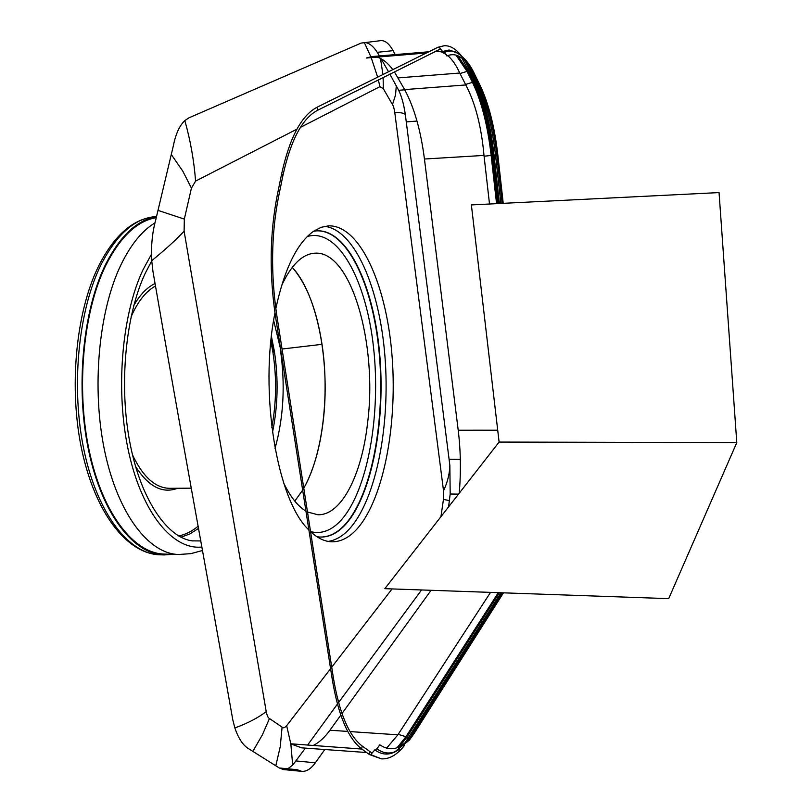 <?xml version="1.0" encoding="UTF-8"?>
<svg xmlns="http://www.w3.org/2000/svg" width="812" height="812" viewBox="0 0 812 812"><rect width="100%" height="100%" fill="white"/><g stroke="black" fill="none" stroke-linecap="round" stroke-linejoin="round"><path stroke-width="1.22" d="M294.786 501.095L302.663 490.133L294.797 501.105M303.779 488.205C322.567 455.319 329.784 395.302 322.029 344.339C316.741 309.849 306.814 284.18 292.249 267.341C317.685 294.401 330.646 364.253 322.953 423.072C319.613 449.33 313.219 471.051 303.779 488.225M271.817 427.416C276.415 402.904 276.79 377.935 272.954 352.499L270.893 341.497M156.361 217.646C137.228 220.793 120.409 236.637 105.905 265.148C83.078 311.422 75.831 388.694 89.32 451.269C102.759 513.955 134.051 553.54 164.268 554.078L178.741 554.494C148.921 553.967 118.024 514.26 104.728 451.34C91.401 388.532 98.546 310.966 121.079 264.55C130.884 244.493 142.171 230.618 154.93 222.924M156.614 216.743C137.258 219.747 120.237 235.673 105.55 264.499C82.601 310.996 75.293 388.674 88.853 451.584C102.363 514.605 133.818 554.383 164.186 554.931L172.448 554.312M324.82 749.517L315.34 762.803C310.986 768.842 306.459 771.694 301.749 771.359L297.192 769.715L279.257 767.959L283.439 769.553L301.749 771.359M380.838 40.63L361.137 43.087L380.838 40.63C385.111 40.346 389.181 43.686 393.069 50.648L377.245 52.313C373.642 46.66 369.795 43.422 365.704 42.6M395.241 54.597L393.069 50.648M394.368 71.842L404.63 89.604C414.181 107.357 420.789 130.488 424.443 159.02L458.212 430.208C460.719 450.802 461.054 471.802 459.227 493.219M426.412 52.973L366.283 58.028L371.612 56.596L428.827 51.775M377.062 57.114C382.523 58.687 387.781 62.869 392.815 69.649M340.807 715.169L329.926 730.221C324.709 737.438 319.187 742.503 313.351 745.416M366.618 752.531L301.709 747.852L290.452 743.772L361.858 749.06M431.091 590.294L341.974 713.555M296.898 129.179L195.59 181.096L191.429 188.14L184.324 219.088L184.111 231.197L266.214 711.606C258.155 717.808 247.701 723.248 234.851 727.948C238.484 738.565 243.113 745.507 248.756 748.796L279.257 767.959M195.59 181.096C193.987 160.36 190.394 140.192 184.821 120.572C179.482 125.708 175.656 134.112 173.352 145.795L155.752 219.829C152.301 232.252 150.961 245.874 151.722 260.693L152.93 271.259C181.259 435.496 208.085 579.859 232.77 719.696L234.851 727.948M361.137 43.087L189.023 117.791L184.821 120.572M379.478 55.926L377.245 52.313M404.741 89.787L398.682 90.315L389.841 74.105M388.522 71.771L381.112 58.758M455.887 54.952L467.042 71.405L460.008 73.527L465.794 84.945C475.314 102.962 481.384 126.449 484.003 155.417L484.084 156.219L492.173 155.346L497.573 203.609M435.557 51.207L441.231 51.826L446.559 54.637M447.737 55.581C452.233 59.459 456.242 65.275 459.775 73.029L460.008 73.527M490.539 592.384L397.87 734.819L386.512 748.278M372.2 752.937L371.652 752.876M266.214 711.606C267.087 715.768 268.173 718.072 269.472 718.518L282.099 727.146C283.215 728.334 284.738 727.856 286.656 725.695L330.585 668.692M287.783 768.791L292.685 765.137L305.393 748.116M440.936 516.676L443.464 499.4L443.535 490.824L394.754 112.371C394.145 108.402 393.394 105.814 392.48 104.586L383.325 88.701L379.884 86.661L300.45 127.362M398.682 90.315C401.615 96.334 403.828 104.372 405.32 114.431L449.858 465.377L450.183 494.011L448.579 506.881M331.722 667.21L392.064 588.923M307.647 745L337.416 704.095M338.563 702.542L421.56 589.959M484.084 156.219L489.504 204.015M499.38 592.689L407.056 736.941L399.575 746.644M405.178 742.675L500.963 592.75M461.246 55.602L461.246 55.602C455.654 48.659 449.929 45.37 444.062 45.756L437.841 47.299L317.076 107.235C301.435 115.426 289.61 137.675 281.612 173.981L277.227 195.357C269.797 233.501 269.208 273.827 275.481 316.335L332.281 679.542C338.34 715.433 348.145 738.565 361.695 748.938L369.379 754.551L381.447 758.865C389.476 759.271 397.18 754.764 404.549 745.355M372.048 753.12L362.152 746.015C348.906 735.804 339.325 713.149 333.417 678.05L276.79 315.36C270.68 273.806 271.249 234.384 278.496 197.093L282.87 175.747C290.676 140.222 302.226 118.42 317.512 110.341L440.52 48.964M498.304 203.579L492.843 154.838C489.331 124.246 482.998 99.348 473.832 80.144L461.855 58.078M465.53 84.458L472.493 82.367L467.042 71.405L468.077 71.202L457.806 55.632M468.077 71.202L473.518 82.174C482.501 100.962 488.722 125.352 492.173 155.346L493.97 154.777C490.468 124.175 484.145 99.267 475 80.053L465.093 61.042M328.149 541.401C335.995 540.274 343.364 535.798 350.256 527.993C376.585 497.736 390.359 424.432 384.949 356.397C379.64 288.402 354.966 230.121 324.729 226.325M499.421 203.518L493.97 154.777L495.553 155.478L500.902 203.447M502.192 203.386L496.873 155.589L495.553 155.478C492.173 125.901 486.083 101.855 477.273 83.352L478.786 84.052C487.494 102.393 493.523 126.246 496.873 155.589L497.746 155.752M468.392 69.162L469.569 69.071L471.863 72.38L477.273 83.362M478.948 84.133L473.386 73.08L471.863 72.38L465.063 61.001M455.948 52.201L449.127 50.009L442.581 51.46L444.428 52.384L447.635 51.207L451.705 50.983L457.958 53.287M369.825 751.658L369.379 754.551L370.739 754.652L374.809 749.872C381.234 754.531 387.771 755.302 394.419 752.176L396.784 750.907M408.984 738.808L411.938 735.093M736.788 442.601L719.056 192.576L471.376 204.918L499.106 442.063L384.827 588.67L668.692 598.647L736.788 442.601L499.106 442.063M281.551 285.662C291.346 264.661 302.511 253.841 315.046 253.182C351.393 250.644 377.783 344.877 367.572 422.981C361.827 474.797 341.487 515.508 317.888 514.757L307.494 511.986M305.941 511.124C297.781 506.221 290.361 496.853 283.692 483.018M502.09 592.79L411.237 735.459M444.062 45.756L439.069 47.197L442.581 51.46M370.739 754.652L381.447 758.865M307.342 236.495C337.995 227.543 366.212 280.018 373.51 347.211C381.051 414.374 367.917 490.133 341.253 520.015C331.712 530.54 321.481 534.408 310.56 531.606C317.604 538.224 324.739 541.624 331.986 541.797C341.152 541.858 349.739 537.311 357.737 528.155C384.401 497.167 397.981 421.195 391.709 351.89C385.598 282.596 359.371 224.944 328.555 225.848L321.308 227.269L314.112 230.902C297.354 242.443 284.586 268.346 275.806 308.601M274.963 312.935C258.876 392.399 276.993 500.425 308.885 529.962M322.029 344.339L282.048 349.018M280.627 349.262L273.644 320.415M275.035 448.447C283.662 417.368 285.428 384.32 280.333 349.302M272.477 432.502C277.907 406.173 278.546 379.123 274.385 351.373L271.431 336.401M272.954 352.499L273.664 351.941L271.157 338.908M131.026 317.056L132.386 313.97C138.913 300.115 146.617 290.797 155.488 286.027M191.399 488.174L169.596 488.316C155.325 488.053 142.963 476.908 132.518 454.882M151.499 254.166L143.024 269.746C121.364 315.563 115.152 392.622 128.976 453.38C142.739 514.28 173.423 550.292 201.985 547.004M192.444 540.863L200.909 540.944M180.964 537.199L189.988 533.89L198.646 528.318M178.731 535.981C185.542 534.54 192.058 531.261 198.25 526.135M135.553 466.423C148.454 486.692 162.481 493.97 177.635 488.266M155.062 283.54C147.185 287.245 140.1 294.553 133.807 305.464M142.861 548.506L147.368 549.947M98.749 265.798C114.573 234.678 133.726 218.266 156.219 216.571C135.34 217.799 116.948 233.836 101.043 264.682C78.003 311.128 70.674 388.715 84.275 451.553C97.836 514.514 129.402 554.261 159.893 554.809L164.186 554.931M162.045 554.809L168.175 554.19M143.805 221.696L139.329 223.229M458.212 430.208L497.715 430.187M404.63 89.604L465.794 84.945M424.443 159.02L484.003 155.417M398.093 77.901L459.775 73.029M329.926 730.221L347.749 731.429M350.043 731.582L397.87 734.819M398.174 734.332L405.919 736.728L397.068 747.781M269.472 718.518L262.317 734.972L252.897 751.273M282.099 727.146L280.231 746.736L275.826 765.686M286.656 725.695L290.808 743.802M290.848 744.036L292.685 765.137M184.111 231.197C175.625 240.22 164.826 250.055 151.722 260.693M379.884 86.661L378.351 79.86M377.661 77.17L371.185 57.611M370.81 56.678L364.426 42.731M394.754 112.371C400.306 112.421 403.818 113.112 405.32 114.431M392.48 104.586L395.535 95.014L396.297 85.717M383.325 88.701L383.132 77.465M382.929 74.552L380.483 58.434M477.273 83.352L475 80.053L473.832 80.144L473.518 82.174L472.493 82.367C481.486 101.124 487.697 125.484 491.148 155.427L496.558 203.66M191.429 188.14L182.801 171.139L171.464 154.787M184.324 219.088L158.228 210.47M443.464 499.4L449.432 500.618M408.426 739.438L407.401 739.367L407.056 736.941L405.919 736.728L498.314 592.658M361.695 748.938L362.152 746.015M332.281 679.542L333.417 678.05M281.612 173.981L282.87 175.747M317.076 107.235L317.512 110.341M319.177 537.006L319.492 537.036C328.911 537.554 337.741 533.22 345.963 524.014C372.464 493.929 385.933 419.368 379.468 351.687C373.185 284.007 346.734 228.416 316.172 230.882L313.523 231.298M319.126 537.006C328.535 537.503 337.335 533.169 345.547 523.994C372.048 493.919 385.527 419.418 379.082 351.758C372.799 284.119 346.369 228.527 315.807 230.912M472.696 71.72L473.467 73.121M374.809 749.872L376.9 748.826L379.803 744.807C391.881 752.968 403.473 748.431 414.587 731.216L502.628 592.811M399.291 749.466L396.286 751.151C389.719 754.226 383.264 753.455 376.9 748.826M503.024 203.345L497.797 156.198C494.549 127.717 488.712 104.596 480.288 86.843L474.888 75.892C466.098 58.291 456.77 51.653 446.915 55.977L444.428 52.384M413.998 733.693L414.587 731.216M474.573 74.136L474.888 75.892M479.973 85.108L480.288 86.843M454.07 51.237L455.786 52.13C463.693 56.556 470.006 64.006 474.736 74.46L480.136 85.433C488.763 103.733 494.711 127.251 497.959 155.985L497.797 156.198M437.841 47.299L439.069 47.197M443.535 490.824C447.564 482.095 449.665 473.619 449.858 465.377M458.516 494.122L450.183 494.011M460.313 459.338L449.127 459.267M416.992 121.059L406.304 121.912M315.34 762.803L296.106 760.945M193.073 540.944C168.713 538.904 141.227 501.552 130.062 443.535C118.735 385.781 125.383 315.442 145.267 273.208L151.732 260.926M202.604 550.475L190.952 553.632L178.741 554.494M159.893 554.809C126.905 553.723 95.745 513.428 82.093 451.34C68.492 389.151 75.628 312.498 98.638 266.021M319.492 537.036L316.832 536.661M503.46 592.841L414.252 733.287L409.451 740.047L394.419 752.176M497.959 155.985L503.217 203.335"/></g></svg>

